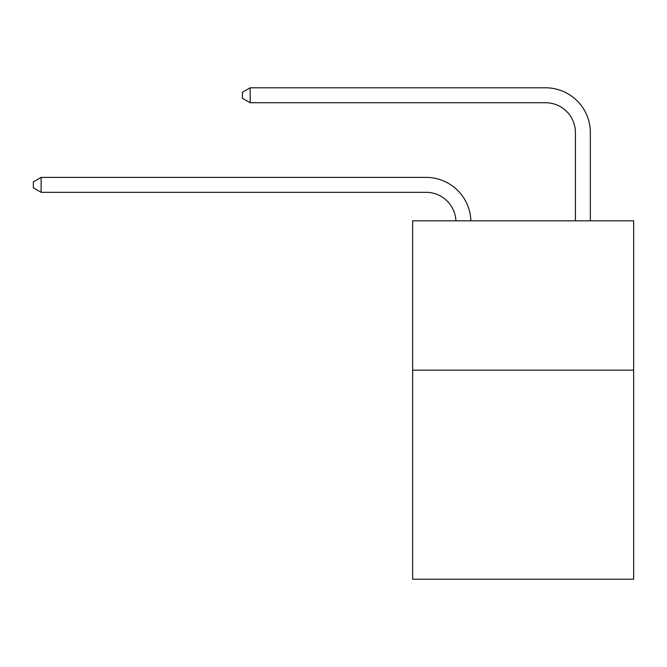 <?xml version="1.0" encoding="UTF-8"?>
<svg xmlns="http://www.w3.org/2000/svg" width="667" height="667" viewBox="0 0 667 667"><rect width="100%" height="100%" fill="white"/><g stroke="black" fill="none" stroke-linecap="round" stroke-linejoin="round"><path stroke-width="1" d="M633.65 370.143L633.65 579.206L412.648 579.206L412.648 220.819L633.65 220.819L633.65 370.143L412.648 370.143M426.08 192.321A29.865 29.865 178.8 0 1 455.92 220.819A29.865 29.865 0 0 0 426.08 192.321L41.112 192.321L33.35 187.844L33.35 181.874L41.112 177.389L426.08 177.389A44.797 44.797 -1.2 0 1 470.86 220.819M575.413 220.819L575.413 132.591A29.865 29.865 0 0 0 545.548 102.726L250.175 102.726L242.413 98.249L242.413 92.271L250.175 87.794L545.548 87.794A44.797 44.797 0 0 1 590.345 132.591L590.345 220.819M575.413 132.591A29.865 29.865 0 0 0 545.548 102.726A29.865 29.865 0 0 1 575.413 132.591A29.865 29.865 0 0 0 545.548 102.726A29.865 29.865 0 0 1 575.413 132.591A29.865 29.865 0 0 0 545.548 102.726A29.865 29.865 0 0 1 575.413 132.591A29.865 29.865 0 0 0 545.548 102.726A29.865 29.865 0 0 1 575.413 132.591A29.865 29.865 0 0 0 545.548 102.726A29.865 29.865 0 0 1 575.413 132.591A29.865 29.865 0 0 0 545.548 102.726A29.865 29.865 0 0 1 575.413 132.591A29.865 29.865 0 0 0 545.548 102.726A29.865 29.865 0 0 1 575.413 132.591A29.865 29.865 0 0 0 545.548 102.726M250.175 102.726L250.175 87.794L545.548 87.794M41.112 177.389L41.112 192.321"/></g></svg>
